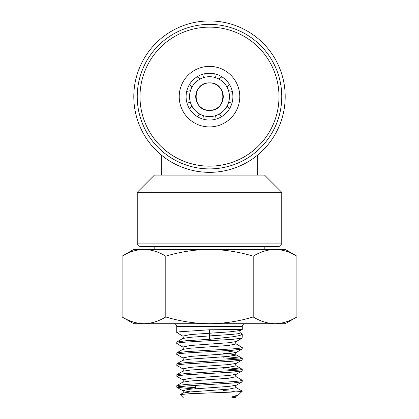 <?xml version="1.0" encoding="UTF-8"?>
<svg xmlns="http://www.w3.org/2000/svg" width="419" height="419" viewBox="0 0 419 419"><rect width="100%" height="100%" fill="white"/><g stroke="black" fill="none" stroke-linecap="round" stroke-linejoin="round"><path stroke-width="0.63" d="M190.446 102.571A19.955 19.955 0 0 0 229.455 96.522A19.955 19.955 0 0 0 190.446 90.719A19.955 19.955 0 0 0 190.446 102.571L186.701 101.911M221.897 76.803L218.786 78.982M215.424 77.588L214.764 73.849M232.299 91.379L228.554 90.719M227.166 87.362L229.34 84.25M203.576 77.588L204.236 73.849M200.214 78.982L197.103 76.803M229.34 109.045L227.166 105.934M228.554 102.571L232.299 101.911M191.834 87.362L189.66 84.25M190.446 90.719L186.701 91.379M214.764 119.441L215.424 115.702M218.786 114.308L221.897 116.487M191.834 105.934L189.66 109.045M197.103 116.487L200.214 114.308M203.576 115.702L204.236 119.441M209.5 126.926A30.278 30.278 0 0 1 179.222 96.648A30.278 30.278 0 0 1 209.5 66.37A30.278 30.278 0 0 1 239.778 96.648A30.278 30.278 0 0 1 209.5 126.926M209.5 73.246A23.396 23.396 0 0 0 186.104 96.648A23.396 23.396 0 0 0 209.5 120.044A23.396 23.396 0 0 0 232.896 96.648A23.396 23.396 0 0 0 209.5 73.246M209.5 166.149A69.502 69.502 0 0 0 279.002 96.648A69.502 69.502 0 0 0 209.5 27.141A69.502 69.502 0 0 0 139.998 96.648A69.502 69.502 0 0 0 209.5 166.149M209.5 24.391A72.257 72.257 0 0 1 281.757 96.648A72.257 72.257 0 0 1 209.5 168.899A72.257 72.257 0 0 1 137.243 96.648A72.257 72.257 0 0 1 209.5 24.391M281.757 243.905L279.002 246.66L139.998 246.66L137.243 243.905L281.757 243.905L281.757 192.295L137.243 192.295L154.449 175.095L161.32 175.095L161.32 155.025M161.32 175.095L264.551 175.095L281.757 192.295M264.206 249.41L264.206 246.66M154.794 249.41L154.794 246.66M137.243 243.905L137.243 192.295M209.5 20.95A75.698 75.698 0 0 1 285.198 96.648A75.698 75.698 0 0 1 209.5 172.34A75.698 75.698 0 0 1 133.802 96.648A75.698 75.698 0 0 1 209.5 20.95M209.5 110.407A13.764 13.764 0 0 1 195.736 96.648A13.764 13.764 0 0 1 209.5 82.883A13.764 13.764 0 0 1 223.264 96.648A13.764 13.764 0 0 1 209.5 110.407C191.729 111.255 191.719 82.061 209.5 82.883C227.292 82.066 227.26 111.25 209.5 110.407M257.68 175.095L257.68 155.025M242.255 391.168L238.359 394.934L231.403 397.081L235.635 397.809L235.389 398.05L183.611 398.05L180.264 394.557L189.467 393.734L209.5 392.933C226.92 392.331 242.706 391.739 242.255 391.168L236.196 387.622L228.491 389.172L190.509 391.906L182.804 393.085L180.264 394.557M235.635 397.809L236.196 396.185L238.359 394.934M223.264 390.613L231.911 391.168L235.316 391.906M173.974 323.73C175.661 323.908 176.577 324.825 176.729 326.485L242.271 326.485L242.271 329.413L240.433 330.476C239.658 331.094 239.658 331.9 240.433 332.896L238.689 333.65L231.775 334.409L209.5 335.918L209.5 329.774C236.337 329.585 252.835 329.392 234.567 329.245M176.729 343.428L179.222 342.747L186.324 342.061L232.676 339.332L242.14 338.117L236.196 341.564L228.491 342.747L190.509 345.476L182.804 347.026L176.86 343.58L176.729 342.061L186.324 340.699L209.5 339.332L232.676 336.782L239.783 335.53L242.276 334.236L240.433 332.896M242.14 338.117L242.271 334.236M240.433 330.476L229.837 331.832L190.509 334.551L182.804 336.106L176.729 332.503L179.222 331.822L209.5 329.774M209.5 350.258L232.676 348.891L239.778 348.21L242.271 347.524L236.196 343.926L228.491 345.476L190.509 348.21L182.804 349.388L176.86 352.835L186.324 351.62L209.5 350.258M242.14 349.043L236.196 352.489L228.491 353.673L190.509 356.401L182.804 357.952L176.729 354.354L179.222 353.673L186.324 352.987L232.676 350.258L242.14 349.043L242.271 347.524M176.729 365.279L179.222 364.593L186.324 363.912L232.676 361.183L242.14 359.968L236.196 363.414L228.491 364.593L190.509 367.327L182.804 368.877L176.86 365.426L176.86 363.76L186.324 362.545L239.778 359.13L242.14 358.297L225.783 356.627M242.14 359.968L242.271 358.449M239.778 359.13L223.264 357.842M176.729 376.199L179.222 375.518L186.324 374.837L232.676 372.103L242.14 370.888L236.196 374.34L228.491 375.518L190.509 378.252L182.804 379.803L176.86 376.351L176.86 374.686L186.324 373.47L239.778 370.056L242.14 369.223L225.783 367.552M242.14 370.888L242.271 369.375M239.778 370.056L223.264 368.762M209.5 383.029L232.676 381.662L239.778 380.981L242.271 380.3L236.196 376.697L228.491 378.252L190.509 380.981L182.804 382.159L176.86 385.611L186.324 384.396L209.5 383.029M193.217 388.947L176.86 387.276L179.222 386.444L232.676 383.029L242.14 381.814L242.271 380.3M176.729 354.354L176.86 352.835M195.736 387.737L179.222 386.444M176.729 387.125L176.86 385.611M122.097 256.171C129.23 251.856 136.515 249.604 143.947 249.41L133.802 249.41L122.097 256.171L122.097 316.968C129.214 321.294 136.494 323.552 143.947 323.73L209.5 323.73C194.699 323.562 180.128 321.31 165.798 316.968C158.66 321.289 151.379 323.541 143.947 323.73L133.802 323.73L122.097 316.968M296.903 256.171L285.198 249.41L143.947 249.41C151.395 249.593 158.681 251.845 165.798 256.171C180.128 251.835 194.699 249.583 209.5 249.41C224.49 249.614 239.055 251.866 253.202 256.171C260.34 251.856 267.621 249.604 275.053 249.41C282.506 249.593 289.786 251.845 296.903 256.171L296.903 316.968C289.77 321.289 282.485 323.541 275.053 323.73C282.506 323.552 289.786 321.294 296.903 316.968L285.198 323.73L275.053 323.73C267.605 323.552 260.319 321.294 253.202 316.968C239.055 321.279 224.49 323.531 209.5 323.73L275.053 323.73M253.202 256.171L253.202 316.968M165.798 256.171L165.798 316.968M209.5 339.332L209.5 335.918L190.509 337.285L182.804 338.463L176.86 341.914M182.804 368.877C183.491 369.893 183.491 370.679 182.804 371.239L190.509 370.056L228.491 367.327L236.196 365.777L242.14 369.223M182.804 357.952C183.491 358.968 183.491 359.759 182.804 360.314L190.509 359.13L228.491 356.401L236.358 355.034L228.491 353.673L223.264 353.248M231.403 397.081L236.196 396.185M190.509 391.906L182.642 390.539L190.509 389.172L228.491 386.444L236.196 385.265C235.509 386.281 235.509 387.067 236.196 387.622M242.14 358.297L236.196 354.851C235.509 354.296 235.509 353.505 236.196 352.489L225.783 350.713M176.729 326.485L176.729 332.503M195.736 388.748L195.736 385.15M182.804 371.239L176.86 374.686M182.804 360.314L176.86 363.76M176.86 387.276L182.804 390.723C183.491 391.744 183.491 392.53 182.804 393.085M242.14 381.814L236.196 385.265M182.804 379.803C183.491 380.819 183.491 381.604 182.804 382.159M236.196 374.34C235.509 375.356 235.509 376.142 236.196 376.697M236.196 363.414C235.509 364.43 235.509 365.216 236.196 365.777M182.804 347.026C183.491 348.048 183.491 348.833 182.804 349.388M236.196 341.564C235.509 342.585 235.509 343.371 236.196 343.926M182.804 336.106C183.491 337.122 183.491 337.908 182.804 338.463M242.271 326.485C242.423 324.825 243.339 323.908 245.026 323.73"/></g></svg>
